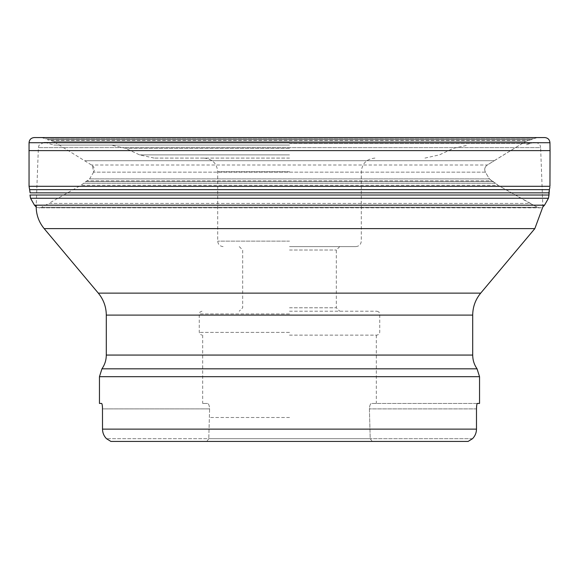 <?xml version="1.0" encoding="UTF-8"?>
<svg xmlns="http://www.w3.org/2000/svg" width="579" height="579" viewBox="0 0 579 579"><rect width="100%" height="100%" fill="white"/><g stroke="black" fill="none" stroke-linecap="round" stroke-linejoin="round"><path stroke-width="0.43" stroke-dasharray="2.9 2.17" d="M472.515 438.694L370.213 438.694L472.515 438.694L468.1 441.43L110.9 441.43M468.1 441.43L206.775 441.43L468.1 441.43M477.393 403.425L371.515 403.425C370.321 403.672 369.619 405.495 369.409 408.89L370.213 438.694L372.225 441.43L370.213 438.701L208.787 438.701L206.775 441.43L208.787 438.701L106.485 438.694L370.213 438.701L369.409 408.89C369.619 405.495 370.321 403.672 371.515 403.425L479.542 403.425M476.879 404.46L476.77 405.032M476.662 405.77L476.582 406.538M476.524 407.428L476.488 408.89L369.409 408.89L476.488 408.89L476.488 429.126L102.512 429.126L102.512 408.89L209.591 408.89C209.381 405.488 208.679 403.672 207.485 403.425C208.679 403.672 209.381 405.495 209.591 408.89L208.787 438.694L209.591 408.89L102.512 408.89M102.476 407.428L102.418 406.538M102.338 405.77L102.23 405.032M102.121 404.46L101.984 403.976M99.458 403.425L101.607 403.425M289.5 142.354L43.852 142.354L289.5 142.354M289.5 145.09L53.76 145.09L289.5 145.09M289.5 158.081L154.028 158.081L289.5 158.081M207.485 403.425L202.686 403.425L207.485 403.425M289.5 335.132L377.001 335.132L289.5 335.132M289.5 417.502L209.591 417.502L289.5 417.502M289.5 246.603L355.81 246.603L289.5 246.603M289.5 307.789L336.327 307.789L289.5 307.789M289.5 250.019L336.327 250.019L289.5 250.019M289.5 311.205L377.001 311.205L289.5 311.205M29.051 142.724L549.949 142.724C549.609 139.546 547.85 137.831 544.68 137.57L536.726 137.759L525.558 141.442L487.359 165.001L91.641 165.001L487.359 165.001C484.739 166.868 484.087 169.256 485.39 172.158L93.61 172.158L485.39 172.158L489.393 178.889L498.078 185.309L530.219 203.417L48.781 203.417L41.681 207.217L537.319 207.217L41.681 207.217L39.169 207.847L539.831 207.847L537.319 207.217C540.272 208.447 542.675 207.76 544.542 205.169L34.458 205.169M36.173 206.964L39.169 207.847L540.895 207.738L542.827 206.964L542.805 205.35L36.195 205.35L542.805 205.35L540.612 147.616L38.388 147.616L540.612 147.616L540.431 146.415C540.583 146.769 540.12 143.085 535.148 142.354M34.32 137.57L544.803 137.57L34.32 137.57M92.423 165.572C94.413 167.497 94.811 169.698 93.61 172.158L92.423 165.572L53.442 141.442L525.558 141.442L53.442 141.442L50.221 140.429L528.779 140.429L50.221 140.429L47.217 139.662L531.783 139.662L47.217 139.662L45.379 138.728L533.621 138.728L45.379 138.728L42.274 137.759L34.327 137.57M93.61 172.158L89.607 178.889L80.922 185.309L48.781 203.417L530.219 203.417L537.319 207.217L498.078 185.309L80.922 185.309L498.078 185.309L495.602 183.29L83.398 183.29L495.602 183.29L493.453 181.618L85.547 181.618L493.453 181.618L491.745 180.836L87.255 180.836L491.745 180.836L489.393 178.889L89.607 178.889L489.393 178.889L485.39 172.158C484.08 169.263 484.739 166.882 487.359 165.001L494.198 160.716L84.802 160.716L494.198 160.716L525.558 141.442L536.726 137.759L42.274 137.759L544.68 137.57M30.549 198.257L548.451 198.257L549.015 195.022L29.985 195.022M29.638 189.666L549.362 189.666L549.884 187.306M99.458 376.683L479.542 376.683M106.297 315.099L472.703 315.099M472.703 355.065L106.297 355.065M480.7 293.126L98.3 293.126M44.163 228.618L534.837 228.618M289.5 154.875L139.59 154.875L289.5 154.875M289.5 148.289L125.469 148.289L289.5 148.289M101.947 368.823L477.053 368.823M289.5 171.753L217.718 171.753L289.5 171.753M289.5 241.139L217.718 241.139L289.5 241.139M289.5 332.397L199.263 332.397L289.5 332.397M289.5 313.941L199.263 313.941L289.5 313.941M289.5 143.31L531.015 143.31L289.5 143.31M548.892 192.85L30.108 192.85M29.051 186.308L549.949 186.308M550.05 150.612L28.95 150.612M43.852 142.354L39.01 145.286L38.388 147.616L36.195 205.35M424.972 158.081L439.41 154.875L453.531 148.289L467.977 145.09M154.028 158.081L139.59 154.875L125.469 148.289L111.023 145.09M204.047 158.081C212.355 158.892 216.915 163.444 217.718 171.753L217.718 241.139C218.044 244.461 219.868 246.278 223.19 246.603M374.953 158.081C366.645 158.892 362.085 163.444 361.282 171.753L361.282 241.139C360.956 244.461 359.132 246.278 355.81 246.603M202.686 335.132L202.686 403.425M376.314 335.132L376.314 403.425M239.257 246.603L242.673 250.019L242.673 307.789L239.257 311.205M339.743 246.603L336.327 250.019L336.327 307.789L339.743 311.205M201.999 311.205L200.052 312.023L199.263 313.941L199.263 332.397L200.052 334.315L201.999 335.132M377.001 311.205L378.948 312.023L379.737 313.941L379.737 332.397L378.948 334.315L377.001 335.132M534.099 142.354L525.24 145.09M44.901 142.354L53.76 145.09"/><path stroke-width="0.87" d="M110.9 441.43L106.485 438.694C103.902 436.03 102.577 432.839 102.512 429.126C102.577 432.853 103.902 436.038 106.485 438.694L110.9 441.43L468.1 441.43L472.515 438.694C475.098 436.038 476.423 432.846 476.488 429.126C476.43 432.839 475.106 436.03 472.515 438.694M477.053 368.823C474.194 364.683 472.739 360.102 472.703 355.065L106.297 355.065C106.261 360.102 104.806 364.683 101.947 368.823L477.053 368.823L479.542 376.683L479.542 403.425L477.393 403.425C476.864 403.737 476.56 405.561 476.488 408.89L476.488 429.126L102.512 429.126L102.476 407.428M477.016 403.976L476.879 404.46M476.77 405.032L476.662 405.77M476.582 406.538L476.524 407.428M102.418 406.538L102.338 405.77M102.23 405.032L102.121 404.46M101.984 403.976L101.607 403.425L99.458 403.425L99.458 376.683L479.542 376.683M101.607 403.425C102.128 403.729 102.432 405.553 102.512 408.89M34.458 205.169L544.542 205.169L548.451 198.257L549.015 195.022L29.985 195.022L30.549 198.257L34.458 205.169L36.173 206.964M549.884 187.306L549.362 189.666L29.638 189.666L30.108 192.85L548.892 192.85L549.362 189.666L549.015 195.022L548.892 192.85M29.638 189.666L29.051 186.308L29.051 142.724L549.949 142.724L550.05 150.612L549.949 142.724C549.637 139.604 547.922 137.889 544.803 137.57L34.197 137.57C31.078 137.889 29.363 139.604 29.051 142.724C29.384 139.546 31.143 137.824 34.32 137.57L544.68 137.57M549.949 186.308L550.05 150.612L549.949 186.308L29.051 186.308M472.703 355.065L472.703 315.099L106.297 315.099C106.21 306.834 103.54 299.517 98.3 293.126L480.7 293.126L534.837 228.618L44.163 228.618C38.627 221.851 35.97 214.092 36.195 205.35M30.549 198.257L548.451 198.257L544.542 205.169L542.827 206.964L534.837 228.618M28.95 150.612L550.05 150.612M106.297 355.065L106.297 315.099M98.3 293.126L44.163 228.618M101.947 368.823L99.458 376.683M472.703 315.099C472.79 306.834 475.46 299.517 480.7 293.126"/></g></svg>
